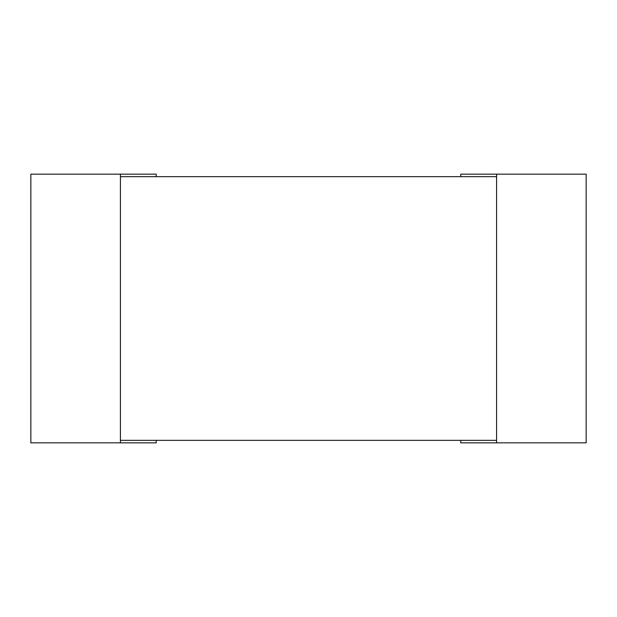 <?xml version="1.0" encoding="UTF-8"?>
<svg xmlns="http://www.w3.org/2000/svg" width="617" height="617" viewBox="0 0 617 617"><rect width="100%" height="100%" fill="white"/><g stroke="black" fill="none" stroke-linecap="round" stroke-linejoin="round"><path stroke-width="0.93" d="M460.76 176.663L460.76 174.156L496.585 174.156L496.585 442.844L460.76 442.844L460.76 440.337M496.585 174.156L586.15 174.156L586.15 442.844L496.585 442.844M156.24 440.337L156.24 442.844L30.85 442.844L30.85 174.156L156.24 174.156L156.24 176.663M120.415 174.156L120.415 442.844M120.415 440.337L120.415 176.663L496.585 176.663L496.585 440.337L120.415 440.337"/></g></svg>
